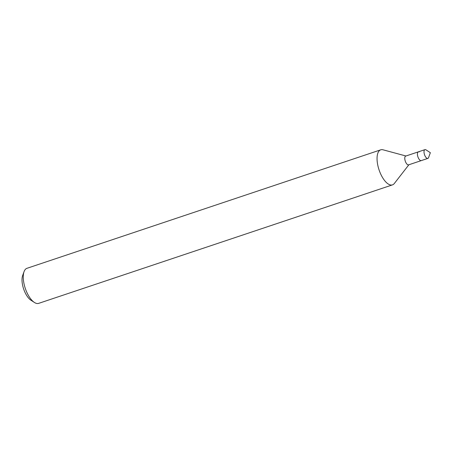 <?xml version="1.0" encoding="UTF-8"?>
<svg xmlns="http://www.w3.org/2000/svg" width="453" height="453" viewBox="0 0 453 453"><rect width="100%" height="100%" fill="white"/><g stroke="black" fill="none" stroke-linecap="round" stroke-linejoin="round"><path stroke-width="0.68" d="M405.95 155.996L383.04 149.807A18.482 7.956 71.5 0 0 380.735 149.824L26.948 268.312A18.482 7.956 71.5 0 0 24.06 271.636A18.482 7.956 71.5 0 0 25.272 288.363A18.482 7.956 71.5 0 0 34.377 302.44A18.482 7.956 71.5 0 0 35.419 303.023A18.482 7.956 71.5 0 0 38.686 303.357L392.474 184.875A18.482 7.956 71.5 0 0 394.325 183.499L408.883 164.762M380.735 149.824A18.482 7.956 71.5 0 0 378.074 166.472A18.482 7.956 71.5 0 0 389.206 184.535A18.482 7.956 71.5 0 0 392.474 184.875M419.155 151.936A4.621 1.988 71.5 0 0 418.34 151.851L405.684 156.087A4.621 1.988 71.5 0 0 405.022 160.249A4.621 1.988 71.5 0 0 407.802 164.767A4.621 1.988 71.5 0 0 408.617 164.847L427.864 158.403A4.621 1.988 71.5 0 0 428.583 157.57L430.35 152.701L426.007 149.869A4.621 1.988 71.5 0 0 425.746 149.728A4.621 1.988 71.5 0 0 424.931 149.643A4.621 1.988 71.5 0 0 424.263 153.805A4.621 1.988 71.5 0 0 427.043 158.318A4.621 1.988 71.5 0 0 427.864 158.403M420.458 160.526A4.621 1.988 71.5 0 0 421.273 160.611A4.621 1.988 71.5 0 1 420.458 160.526A4.621 1.988 71.5 0 1 417.672 156.013A4.621 1.988 71.5 0 1 418.34 151.851A4.621 1.988 71.5 0 0 417.672 156.013A4.621 1.988 71.5 0 0 420.458 160.526M24.06 271.636L22.65 275.537A14.785 6.365 71.5 0 0 23.618 288.912A14.785 6.365 71.5 0 0 30.906 300.18L34.377 302.44M418.34 151.851L424.931 149.643"/></g></svg>
